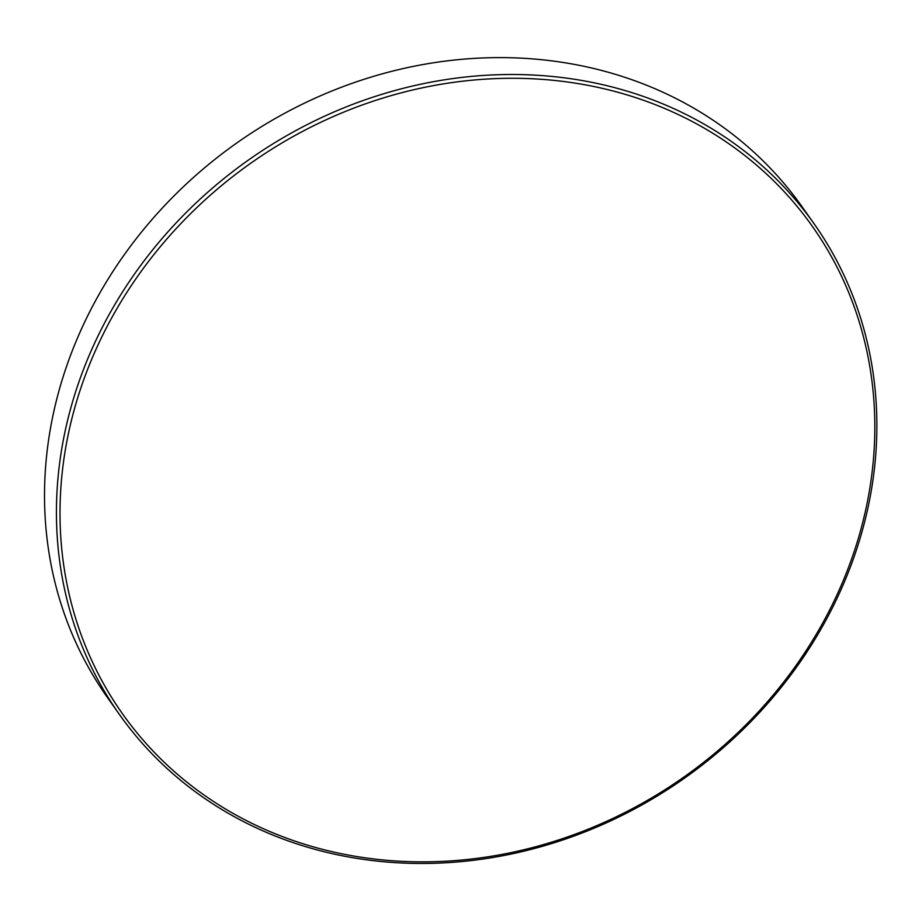 <?xml version="1.0" encoding="UTF-8"?>
<svg xmlns="http://www.w3.org/2000/svg" width="922" height="922" viewBox="0 0 922 922"><rect width="100%" height="100%" fill="white"/><g stroke="black" fill="none" stroke-linecap="round" stroke-linejoin="round"><path stroke-width="1.38" d="M314.31 847.134A422.345 375.634 144.8 0 0 844.955 576.481A422.345 375.634 144.8 0 0 620.529 93.007A422.345 375.634 144.8 0 0 89.883 363.66A422.345 375.634 144.8 0 0 314.31 847.134M620.817 89.319A425.249 378.227 -35.2 0 1 814.057 223.723A425.249 378.227 -35.2 0 1 781.003 687.628A425.249 378.227 -35.2 0 1 312.489 848.643A425.249 378.227 -35.2 0 1 119.249 714.239A425.249 378.227 -35.2 0 1 152.291 250.335A425.249 378.227 -35.2 0 1 620.817 89.319M814.057 223.723L802.14 206.851A425.249 378.227 144.8 0 0 608.9 72.435A425.249 378.227 144.8 0 0 74.59 344.966A425.249 378.227 144.8 0 0 107.332 697.366L119.249 714.239"/></g></svg>
